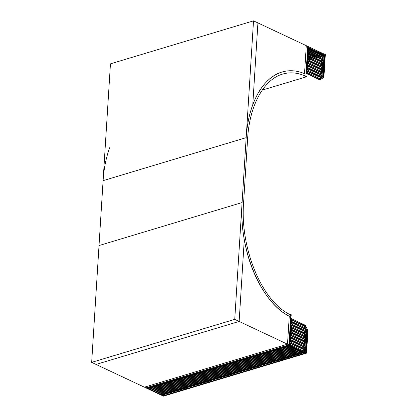 <?xml version="1.0" encoding="UTF-8"?>
<svg xmlns="http://www.w3.org/2000/svg" width="417" height="417" viewBox="0 0 417 417"><rect width="100%" height="100%" fill="white"/><g stroke="black" fill="none" stroke-linecap="round" stroke-linejoin="round"><path stroke-width="0.63" d="M305.901 75.712A0.652 0.417 73.3 0 0 306.047 76.931A0.652 0.417 73.3 0 0 305.901 75.712M290.811 315.528A0.652 0.417 -106.7 0 1 290.889 314.329A0.652 0.417 -106.7 0 1 290.811 315.528M306.047 73.392L320.094 80.001L323.915 77.192L325.333 54.632L253.52 20.85L246.171 137.662C246.958 125.501 249.163 114.508 252.775 104.683C259.53 87.038 269.273 76.149 281.991 72.021C289.289 69.874 296.8 70.416 304.519 73.658L306.281 45.667L304.519 73.658C296.8 70.416 289.289 69.874 281.991 72.021C262.601 77.557 248.115 104.104 246.171 137.662L103.098 180.66L110.448 63.848L253.52 20.85M252.775 104.683L257.92 22.919L252.775 104.683M109.702 147.681C106.09 157.506 103.885 168.499 103.098 180.66L246.171 137.662L242.089 202.558L99.017 245.556L242.089 202.558C238.587 248.913 260.828 302.492 289.262 316.201L287.501 344.192L144.428 387.19L91.667 362.368L234.74 319.37L242.089 202.558C241.344 214.739 242.079 227.114 244.279 239.676C250.32 274.735 268.6 305.828 289.262 316.201L287.501 344.192L144.428 387.19L147.41 388.102L170.616 381.122L169.74 380.711L170.376 380.518L171.251 380.935L194.463 373.96L193.582 373.543L194.218 373.356L195.099 373.768L218.31 366.793L217.429 366.376L218.065 366.189L218.946 366.6L242.152 359.626L241.276 359.214L241.912 359.021L242.788 359.433L265.999 352.459L265.118 352.047L265.754 351.854L266.635 352.266L266.677 351.578M266.635 352.266L289.21 345.484L288.329 345.073L288.965 344.88L239.139 321.439L96.061 364.437L239.139 321.439L234.74 319.37M244.279 239.676L239.139 321.439L244.279 239.676M324.697 55.153L323.347 76.587L322.591 77.208L321.981 76.926L323.394 54.538L324.697 55.153L323.363 55.018M322.805 54.262L322.695 56.04L309.049 49.623L309.164 47.846L322.805 54.262L322.169 54.455L309.133 48.32M306.552 353.152L163.48 396.15L145.893 387.878L288.965 344.88L289.017 344.082L289.893 344.494L291.467 319.537L290.586 319.12L290.633 318.322L305.291 325.218L307.97 330.587L306.552 353.152L288.965 344.88L290.847 314.929C262.585 302.633 240.041 249.397 243.554 203.246L247.635 138.35C249.543 105.491 263.69 79.491 282.601 74.09C290.149 71.875 297.9 72.615 305.864 76.311L307.746 46.36L307.694 47.157L308.575 47.569L307.668 47.632M306.401 72.245L307.939 47.762L307.652 47.846M308.575 47.569L307.006 72.532L306.125 72.115L306.078 72.918L320.73 79.809M322.086 55.758L322.169 54.455L321.455 54.669L321.486 54.137M306.922 59.49L307.209 59.402M308.46 59.026L308.997 58.865M310.696 58.354L312.437 57.833M314.137 57.322L315.877 56.801M317.577 56.285L319.318 55.763M321.017 55.252L322.143 54.914M322.127 55.143L321.309 55.388M319.604 55.899L317.869 56.42M316.164 56.936L314.428 57.457M312.724 57.968L310.988 58.489M309.284 59L308.444 59.256M307.193 59.631L306.907 59.714M306.855 60.517L307.141 60.429M308.564 60.001L310.3 59.48M312.005 58.969L313.74 58.448M315.445 57.937L317.181 57.41M318.885 56.9L320.621 56.378M323.326 55.565L324.061 55.346L322.711 76.78L322.336 77.088M323.347 76.587L322.711 76.78M321.955 77.734L307.704 71.031L307.59 72.808L320.537 78.896L321.955 77.734L321.319 77.922L307.673 71.505M321.319 77.922L320.282 78.777M320.793 76.363L320.871 75.06L307.835 68.93M321.924 58.333L322.007 57.03L308.971 50.9M321.762 60.908L321.846 59.605L308.809 53.475M321.601 63.483L321.684 62.185L308.648 56.05M321.439 66.058L321.523 64.76L308.486 58.625M321.278 68.638L321.361 67.335L308.319 61.2M321.116 71.213L321.199 69.91L308.158 63.775M320.954 73.788L321.038 72.485L307.996 66.355M321.507 74.872L321.398 76.65L307.751 70.228L307.866 68.451L321.507 74.872L320.871 75.06M321.674 72.297L321.559 74.075L307.918 67.653L308.027 65.876L321.674 72.297L321.038 72.485M321.835 69.717L321.721 71.495L308.08 65.078L308.189 63.301L321.835 69.717L321.199 69.91M321.997 67.142L321.882 68.92L308.241 62.503L308.351 60.726L321.997 67.142L321.361 67.335M322.159 64.567L322.044 66.345L308.403 59.928L308.512 58.151L322.159 64.567L321.523 64.76M322.32 61.992L322.205 63.77L308.564 57.353L308.674 55.576L322.32 61.992L321.684 62.185M322.482 59.417L322.372 61.195L308.726 54.773L308.835 52.995L322.482 59.417L321.846 59.605M322.643 56.842L322.534 58.62L308.888 52.198L309.002 50.421L322.643 56.842L322.007 57.03M309.096 48.857L321.455 54.669M311.535 57.41L308.632 56.295M307.214 54.809L307.491 54.94M307.162 55.607L307.438 55.737M308.585 56.988L309.581 57.452L309.56 57.817M307.12 56.295L307.397 56.425M307.068 57.098L307.345 57.223M308.773 54.012L313.558 56.259L313.506 57.025M307.308 53.319L307.579 53.449M307.256 54.121L307.532 54.246M307.027 57.786L307.303 57.916M306.98 58.583L307.251 58.714M307.402 51.833L307.673 51.963M307.35 52.631L307.626 52.761M308.961 51.036L317.53 55.065L317.483 55.862L308.908 51.833M307.496 50.348L307.767 50.473M307.444 51.145L307.72 51.27M309.054 49.545L319.511 54.544M307.59 48.857L307.861 48.987M307.538 49.654L307.814 49.785M307.6 48.643L307.876 48.773M309.07 49.336L320.819 54.862L320.433 54.976M307.511 50.134L307.782 50.259M307.418 51.619L307.689 51.75M307.324 53.11L307.595 53.235M308.788 53.798L314.856 56.655L313.553 57.046M307.23 54.596L307.501 54.726M307.136 56.086L307.407 56.212M308.601 56.775L310.884 57.848L310.112 58.078M307.042 57.572L307.313 57.702M319.516 54.471L319.803 54.382M318.729 55.487L317.483 55.862M313.558 56.259L313.839 56.175M309.581 57.452L309.867 57.369M311.848 57.556L311.52 57.655M306.829 60.976L307.115 60.887M309.148 60.277L310.884 59.756M312.588 59.245L314.324 58.724M316.029 58.208L317.764 57.687M319.469 57.176L321.205 56.655M323.3 56.024L324.03 55.805M103.098 180.66L91.667 362.368M282.121 360.043L280.813 359.428L257.607 366.402L258.91 367.017L282.121 360.043M280.229 359.152L266.583 352.735L265.233 353.142L278.879 359.558L280.229 359.152M307.365 330.645L306.015 352.078L304.712 351.463L306.12 329.081L306.724 329.367L307.365 330.645L306.73 330.832L306.088 329.555L306.724 329.367M304.123 351.187L290.482 344.77L290.592 342.993L304.238 349.41L304.123 351.187M282.757 359.85L305.327 353.069L304.024 352.454L281.449 359.24L282.757 359.85L282.804 359.053L304.311 352.589M303.44 352.177L289.794 345.761L289.08 345.974L302.721 352.391L303.44 352.177M291.467 319.537L290.555 319.599M289.289 344.207L290.831 319.724M302.758 351.859L302.721 352.391M303.519 350.906L303.602 349.602L304.238 349.41M305.411 351.792L306.73 330.832M303.602 349.602L290.56 343.467M305.234 327.84L304.363 326.094L292.02 320.287M291.858 322.862L304.9 328.997L304.817 330.295M290.727 340.892L303.764 347.027L303.68 348.325M290.889 338.317L303.925 344.452L303.842 345.75M291.05 335.742L304.087 341.872L304.003 343.175M291.212 333.167L304.248 339.297L304.165 340.6M291.374 330.587L304.41 336.722L304.332 338.025M291.535 328.012L304.572 334.147L304.493 335.45M291.697 325.437L304.733 331.572L304.655 332.87M305.536 328.804L305.421 330.582L291.775 324.165L291.89 322.388L305.536 328.804L304.9 328.997M304.733 331.572L305.369 331.379L291.728 324.963L291.613 326.74L305.26 333.157L305.369 331.379M304.572 334.147L305.208 333.954L291.566 327.538L291.452 329.315L305.098 335.732L305.208 333.954M304.41 336.722L305.046 336.529L291.405 330.113L291.29 331.89L304.936 338.307L305.046 336.529M304.248 339.297L304.884 339.11L291.243 332.688L291.129 334.465L304.775 340.887L304.884 339.11M304.087 341.872L304.723 341.685L291.076 335.263L290.967 337.04L304.613 343.462L304.723 341.685M303.925 344.452L304.561 344.26L290.915 337.843L290.805 339.62L304.452 346.037L304.561 344.26M303.764 347.027L304.4 346.835L290.753 340.418L290.644 342.195L304.285 348.612L304.4 346.835M304.363 326.094L304.999 325.901L292.051 319.808L291.942 321.585L306.193 328.294L304.999 325.901M292.786 355.378L294.141 354.971L280.495 348.555L279.145 348.961L292.786 355.378L292.838 354.58L280.208 348.638M290.8 355.977L292.15 355.571L278.509 349.154L277.159 349.561L290.8 355.977L290.852 355.18L278.222 349.238M294.777 354.784L296.127 354.377L282.481 347.955L281.131 348.362L294.777 354.784L294.824 353.981L282.2 348.044M288.814 356.571L290.164 356.165L276.523 349.748L275.168 350.155L288.814 356.571L288.866 355.774L276.236 349.837M296.763 354.184L298.113 353.778L284.467 347.361L283.117 347.768L296.763 354.184L296.81 353.387L284.185 347.444M286.828 357.171L288.178 356.764L274.532 350.348L273.182 350.754L286.828 357.171L286.875 356.373L274.25 350.431M298.749 353.59L300.099 353.183L286.458 346.762L285.103 347.168L298.749 353.59L298.801 352.787L286.171 346.85M284.837 357.77L286.192 357.364L272.546 350.942L271.196 351.349L284.837 357.77L284.889 356.968L272.265 351.031M300.735 352.99L302.085 352.584L288.444 346.167L287.094 346.574L300.735 352.99L300.787 352.193L288.157 346.251M282.517 358.917L282.804 359.053M282.851 358.365L284.201 357.958L270.56 351.541L269.21 351.948L282.851 358.365L282.903 357.567L270.273 351.625M268.287 352.224L280.917 358.161L280.865 358.964L282.215 358.557L268.574 352.136L267.219 352.542L280.865 358.964M281.199 358.078L280.917 358.161M283.185 357.478L282.903 357.567M301.069 352.104L300.787 352.193M299.083 352.704L298.801 352.787M285.176 356.884L284.889 356.968M297.097 353.298L296.81 353.387M287.162 356.285L286.875 356.373M295.111 353.897L294.824 353.981M289.148 355.691L288.866 355.774M291.134 355.091L290.852 355.18M293.125 354.497L292.838 354.58M258.274 367.21L256.971 366.595L233.76 373.569L235.063 374.185L258.274 367.21M256.382 366.319L242.741 359.902L241.391 360.309L255.032 366.725L256.382 366.319M242.788 359.433L242.835 358.745M268.944 362.545L270.294 362.138L256.648 355.722L255.298 356.128L268.944 362.545L269.278 361.659M267.292 362.258L266.953 363.144L268.308 362.738L254.662 356.316L253.312 356.723L266.953 363.144M265.301 362.858L264.967 363.739L266.317 363.332L252.676 356.916L251.326 357.322L264.967 363.739M270.93 361.951L272.28 361.544L258.639 355.122L257.284 355.529L270.93 361.951L271.264 361.065M263.315 363.452L262.981 364.338L264.331 363.932L250.69 357.515L249.335 357.916L262.981 364.338M272.916 361.351L274.266 360.945L260.625 354.528L259.275 354.935L272.916 361.351L273.25 360.465M261.329 364.051L260.995 364.932L262.345 364.526L248.699 358.109L247.349 358.516L260.995 364.932M274.902 360.752L276.257 360.345L262.611 353.929L261.261 354.335L274.902 360.752L275.241 359.871M276.893 360.158L278.243 359.751L264.597 353.335L263.247 353.736L276.893 360.158L277.227 359.272M259.343 364.646L259.009 365.532L260.359 365.125L246.713 358.709L245.363 359.115L259.009 365.532M257.357 365.245L257.018 366.131L258.373 365.725L244.727 359.303L243.377 359.709L257.018 366.131M258.67 366.084L281.105 359.563M258.962 366.22L258.91 367.017M244.44 359.391L257.07 365.328M246.431 358.792L259.056 364.734M264.315 353.418L276.94 359.36M248.417 358.198L261.042 364.135M262.324 354.017L274.954 359.954M250.403 357.598L263.033 363.541M260.338 354.612L272.968 360.554M252.389 356.999L265.019 362.941M258.352 355.211L270.982 361.148M254.375 356.405L267.005 362.342M256.366 355.805L268.991 361.748M266.301 352.818L278.926 358.761L278.879 359.558M279.213 358.677L278.926 358.761M234.427 374.377L233.124 373.762L209.913 380.737L211.221 381.352L234.427 374.377M232.54 373.486L218.894 367.069L217.544 367.476L231.185 373.893L232.54 373.486M218.946 366.6L218.988 365.912M245.097 369.712L246.447 369.306L232.806 362.889L231.451 363.296L245.097 369.712L245.431 368.826M243.445 369.426L243.111 370.306L244.461 369.905L230.815 363.483L229.465 363.89L243.111 370.306M241.459 370.02L241.125 370.906L242.475 370.499L228.829 364.083L227.479 364.489L241.125 370.906M247.083 369.113L248.433 368.706L234.792 362.29L233.442 362.696L247.083 369.113L247.417 368.232M239.473 370.619L239.134 371.505L240.489 371.099L226.843 364.677L225.493 365.083L239.134 371.505M249.069 368.519L250.424 368.112L236.778 361.695L235.428 362.097L249.069 368.519L249.408 367.632M237.482 371.219L237.148 372.1L238.498 371.693L224.857 365.276L223.502 365.683L237.148 372.1M251.06 367.919L252.41 367.513L238.764 361.096L237.414 361.503L251.06 367.919L251.394 367.038M253.046 367.325L254.396 366.918L240.755 360.497L239.4 360.903L253.046 367.325L253.38 366.439M235.496 371.813L235.162 372.699L236.512 372.292L222.871 365.876L221.516 366.277L235.162 372.699M233.51 372.412L233.176 373.293L234.526 372.887L220.88 366.47L219.53 366.877L233.176 373.293M234.828 373.251L257.258 366.731M235.115 373.387L235.063 374.185M220.598 366.559L233.223 372.496M222.584 365.959L235.209 371.901M240.468 360.585L253.098 366.522M224.57 365.36L237.2 371.302M238.482 361.179L251.107 367.122M226.556 364.766L239.186 370.703M236.491 361.779L249.121 367.721M228.547 364.166L241.172 370.108M234.505 362.378L247.135 368.315M230.533 363.572L243.158 369.509M232.519 362.972L245.149 368.915M242.454 359.986L255.084 365.928L255.032 366.725M255.366 365.839L255.084 365.928M210.585 381.539L209.277 380.929L186.071 387.904L187.374 388.519L210.585 381.539M208.693 380.653L195.047 374.231L193.697 374.638L207.343 381.06L208.693 380.653M195.099 373.768L195.14 373.074M221.25 376.879L222.605 376.473L208.959 370.056L207.609 370.458L221.25 376.879L221.589 375.993M219.597 376.593L219.264 377.474L220.614 377.067L206.973 370.65L205.617 371.057L219.264 377.474M217.611 377.187L217.278 378.073L218.628 377.666L204.982 371.25L203.632 371.656L217.278 378.073M223.241 376.28L224.591 375.873L210.945 369.457L209.595 369.863L223.241 376.28L223.575 375.399M215.625 377.786L215.292 378.667L216.642 378.266L202.996 371.844L201.646 372.251L215.292 378.667M225.227 375.686L226.577 375.279L212.931 368.857L211.581 369.264L225.227 375.686L225.561 374.8M213.64 378.381L213.301 379.267L214.656 378.86L201.01 372.444L199.66 372.85L213.301 379.267M227.213 375.086L228.563 374.68L214.922 368.263L213.567 368.67L227.213 375.086L227.546 374.2M229.199 374.487L230.549 374.085L216.908 367.664L215.558 368.07L229.199 374.487L229.532 373.606M211.648 378.98L211.315 379.866L212.665 379.46L199.024 373.038L197.674 373.444L211.315 379.866M209.662 379.579L209.329 380.46L210.679 380.054L197.038 373.637L195.682 374.044L209.329 380.46M210.981 380.419L233.411 373.898M211.268 380.554L211.221 381.352M196.751 373.721L209.381 379.663M198.737 373.126L211.367 379.063M216.621 367.752L229.251 373.689M200.723 372.527L213.353 378.469M214.635 368.347L227.265 374.289M202.714 371.933L215.339 377.87M212.649 368.946L225.274 374.883M204.7 371.333L217.325 377.276M210.663 369.54L223.288 375.482M206.686 370.734L219.316 376.676M208.672 370.14L221.302 376.082M218.607 367.153L231.237 373.095L231.185 373.893M231.524 373.007L231.237 373.095M185.435 388.097L186.738 388.707L163.527 395.681L162.223 395.071L185.435 388.097M197.408 384.047L198.758 383.64L185.112 377.218L183.761 377.625L197.408 384.047L197.741 383.16M199.394 383.447L200.744 383.041L187.097 376.624L185.747 377.031L199.394 383.447L199.727 382.561M195.417 384.641L181.776 378.224L183.126 377.818L196.772 384.234L195.417 384.641L195.755 383.76M201.38 382.848L202.73 382.446L189.089 376.025L187.733 376.431L201.38 382.848L201.713 381.967M193.431 385.24L179.79 378.818L181.14 378.412L194.781 384.834L193.431 385.24L193.764 384.354M203.366 382.253L204.721 381.847L191.075 375.43L189.725 375.837L203.366 382.253L203.704 381.367M191.445 385.834L177.798 379.418L179.154 379.011L192.795 385.428L191.445 385.834L191.778 384.954M205.357 381.654L206.707 381.247L193.061 374.831L191.711 375.237L205.357 381.654L205.69 380.773M189.459 386.434L175.812 380.017L177.162 379.611L190.809 386.027L189.459 386.434L189.792 385.548M187.468 387.028L173.826 380.612L175.176 380.205L188.823 386.627L187.468 387.028L187.806 386.147M173.191 380.804L186.832 387.221L185.482 387.628L171.84 381.211L173.191 380.804M149.343 387.972L162.99 394.388L161.64 394.795L147.993 388.373L149.343 387.972M163.626 394.195L149.979 387.779L151.329 387.372L164.976 393.789L163.626 394.195L163.683 393.184M165.612 393.601L151.965 387.179L153.32 386.773L166.962 393.195L165.612 393.601L165.945 392.715M181.51 388.821L182.86 388.415L169.213 381.998L167.863 382.405L181.51 388.821L181.843 387.935M167.598 393.002L153.956 386.585L155.306 386.178L168.948 392.595L167.598 393.002L167.931 392.116M179.524 389.421L180.874 389.014L167.227 382.592L165.877 382.999L179.524 389.421L179.857 388.535M169.583 392.407L155.942 385.986L157.292 385.579L170.939 392.001L169.583 392.407L169.922 391.521M177.533 390.015L178.888 389.608L165.241 383.192L163.891 383.598L177.533 390.015L177.871 389.134M171.575 391.808L157.928 385.391L159.278 384.985L172.925 391.401L171.575 391.808L171.908 390.922M175.547 390.614L176.897 390.208L163.255 383.791L161.905 384.198L175.547 390.614L175.88 389.728M173.561 391.209L174.911 390.802L161.27 384.385L159.914 384.792L173.561 391.209L173.894 390.328M171.205 381.399L184.846 387.82L183.496 388.227L169.849 381.805L171.205 381.399M147.41 388.102L147.451 387.409M163.959 393.314L151.048 387.456M161.973 393.909L161.64 394.795M163.292 394.748L185.721 388.232M163.594 394.659L163.527 395.681M161.645 384.782L161.118 384.432M149.062 388.055L161.702 393.784M168.932 382.081L181.557 388.024M153.034 386.861L165.664 392.798M166.946 382.681L179.571 388.618M155.02 386.262L167.65 392.204M164.955 383.275L177.585 389.217M157.011 385.668L169.636 391.605M162.969 383.875L175.599 389.817M158.997 385.068L171.622 391.01M160.983 384.474L173.613 390.411M170.918 381.487L183.548 387.424L183.496 388.227M183.829 387.341L183.548 387.424M171.251 380.935L171.298 380.241M185.815 386.741L185.482 387.628M187.134 387.581L209.569 381.065M187.426 387.716L187.374 388.519M172.904 380.888L185.534 386.83M174.895 380.294L187.52 386.231M192.779 374.914L205.404 380.857M176.881 379.694L189.506 385.636M190.788 375.514L203.418 381.456M178.867 379.095L191.497 385.037M188.802 376.113L201.432 382.05M180.853 378.5L193.483 384.438M186.816 376.707L199.441 382.65M182.839 377.901L195.469 383.843M184.83 377.307L197.455 383.244M194.765 374.32L207.39 380.262L207.343 381.06M207.676 380.174L207.39 380.262M161.697 392.251L161.415 392.334M262.204 90.108L306.047 76.931M290.665 314.303L289.987 314.507"/></g></svg>
